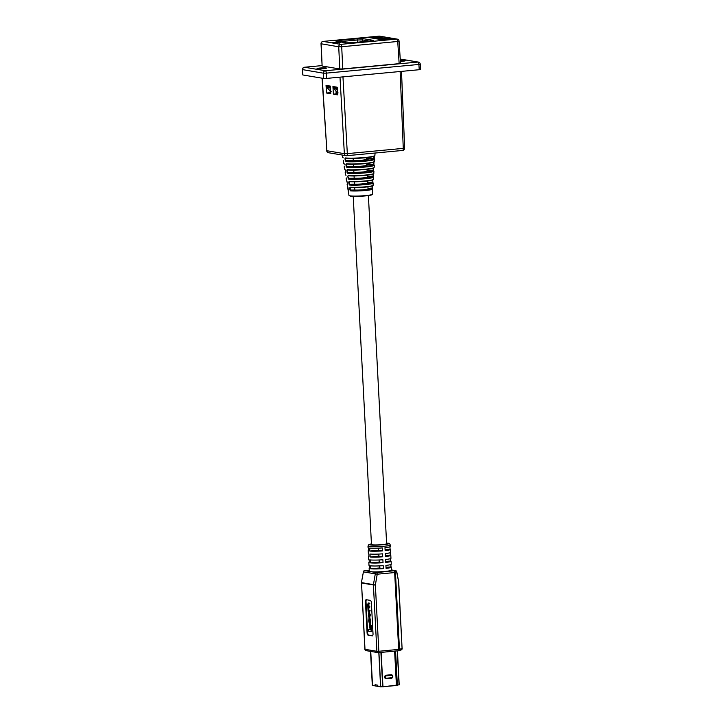 <?xml version="1.0" encoding="UTF-8"?>
<svg xmlns="http://www.w3.org/2000/svg" width="723" height="723" viewBox="0 0 723 723"><rect width="100%" height="100%" fill="white"/><g stroke="black" fill="none" stroke-linecap="round" stroke-linejoin="round"><path stroke-width="1.08" d="M347.718 158.382L345.549 158.247C350.682 158.617 357.198 158.464 365.079 157.786A15.807 1.518 177 0 1 345.603 158.247L344.979 158.653L345.449 158.599L345.793 160.786L353.529 160.47L346.154 161.166A15.382 1.473 -3 0 0 365.052 160.714A15.382 1.473 -3 0 0 373.854 158.563L366.48 159.259A7.592 0.723 177 0 1 366.48 159.286A7.592 0.723 177 0 1 361.816 160.199A7.592 0.723 177 0 1 353.529 160.47M374.162 161.835A15.129 1.446 177 0 1 365.133 163.651A15.129 1.446 177 0 1 346.543 164.103L345.91 164.501L346.38 164.455L346.733 166.633L353.836 166.38L347.094 167.013A14.704 1.41 -3 0 0 365.088 166.579A14.704 1.41 -3 0 0 373.529 164.537L366.787 165.169A7.592 0.723 177 0 1 366.787 165.196A7.592 0.723 177 0 1 362.124 166.109A7.592 0.723 177 0 1 353.836 166.38M373.8 167.772A14.451 1.383 177 0 1 365.169 169.516A14.451 1.383 177 0 1 347.483 169.95L346.85 170.357L347.32 170.303L347.664 172.49L354.153 172.291L348.034 172.869A14.026 1.347 -3 0 0 365.124 172.445A14.026 1.347 -3 0 0 373.213 170.501L367.103 171.08A7.592 0.723 177 0 1 367.103 171.107A7.592 0.723 177 0 1 362.431 172.02A7.592 0.723 177 0 1 354.153 172.291M345.205 170.059L345.585 172.616M347.076 181.762L347.465 184.329M368.007 188.396L372.282 187.998L368.025 188.811A7.592 0.723 177 0 1 368.034 188.839A7.592 0.723 177 0 1 363.362 189.76A7.592 0.723 177 0 1 355.083 190.032L350.474 190.041L355.083 190.032M354.785 189.643L354.677 187.637M367.383 176.575L372.923 176.06L367.411 176.99A7.592 0.723 177 0 1 367.411 177.018A7.592 0.723 177 0 1 362.738 177.93A7.592 0.723 177 0 1 354.46 178.21L348.603 178.337L354.46 178.21M354.162 177.813L354.071 175.96M353.547 165.992L353.457 164.275M353.24 160.081L353.149 158.436M353.854 171.902L353.764 170.122M367.7 182.485L372.607 182.024L367.718 182.901A7.592 0.723 177 0 1 367.718 182.928A7.592 0.723 177 0 1 363.054 183.85A7.592 0.723 177 0 1 354.767 184.121L349.543 184.193L354.767 184.121M354.478 183.732L354.369 181.798M366.462 158.843L374.098 158.138L374.216 155.915L374.243 158.952M345.323 160.831L344.979 158.653M373.565 167.844L373.601 170.899M347.194 172.544L346.85 170.357M373.059 179.656A13.095 1.256 177 0 1 364.175 181.346A13.095 1.256 177 0 1 349.372 181.654L348.721 182.06L349.191 182.006L349.543 184.193L349.073 184.248L349.643 185.025L349.923 184.573A12.671 1.211 -3 0 0 365.205 184.175A12.671 1.211 -3 0 0 372.562 182.449L373.195 183.073A13.05 1.247 177 0 1 364.166 184.727A13.05 1.247 177 0 1 349.643 185.025M372.725 179.801L372.951 182.838M349.073 184.248L348.721 182.06M372.688 185.594A12.418 1.193 177 0 1 364.383 187.194A12.418 1.193 177 0 1 350.312 187.51L349.661 187.917L350.131 187.863L350.474 190.041L350.013 190.095L350.592 190.881L350.872 190.42A11.993 1.148 -3 0 0 365.242 190.041A11.993 1.148 -3 0 0 372.237 188.414L372.824 189.019A12.372 1.184 177 0 1 364.347 190.583A12.372 1.184 177 0 1 350.592 190.881M372.408 185.766L372.625 188.811M350.013 190.095L349.661 187.917M373.43 173.719A13.773 1.319 177 0 1 363.967 175.49A13.773 1.319 177 0 1 348.423 175.806L347.79 176.213L348.603 178.337L348.134 178.391L348.694 179.177L348.974 178.717A13.348 1.283 -3 0 0 365.169 178.31A13.348 1.283 -3 0 0 372.887 176.475L373.556 177.126A13.728 1.319 177 0 1 363.994 178.87A13.728 1.319 177 0 1 348.694 179.177M373.041 173.827L373.276 176.864M348.134 178.391L347.79 176.213M366.769 164.754L373.782 164.112L373.899 161.88L373.918 164.925M346.263 166.688L345.91 164.501M344.275 164.229L344.121 163.678M345.838 175.129A14.153 1.356 -3 0 1 345.531 174.876L345.992 175.373M348.396 190.194L347.862 187.058M347.429 183.967L346.932 181.22M345.829 172.499L345.061 169.525M343.018 157.569A16.186 1.554 -3 0 1 342.566 157.252L343.19 157.822M372.417 188.45L372.499 187.989M352.697 187.619L350.266 187.51C355.436 187.79 361.292 187.564 367.844 186.841C373.357 186.046 373.195 185.531 373.059 185.287L373.195 183.073M372.878 182.603L372.815 182.015M349.336 181.654L349.317 181.654C354.803 181.961 361.048 181.726 368.034 180.94C373.836 180.099 373.538 179.575 373.42 179.349L373.556 177.126M349.372 181.654L351.685 181.771M373.195 176.629L373.131 176.041M348.378 175.806L348.378 175.806C354.189 176.141 360.813 175.888 368.251 175.047C374.243 174.171 373.899 173.628 373.791 173.403L373.927 171.179A14.406 1.383 177 0 1 363.814 173.014A14.406 1.383 177 0 1 347.745 173.321M348.423 175.806L350.682 175.924M367.076 170.664L373.24 170.086L373.927 171.179M373.357 167.863L373.448 170.077M347.483 169.95L349.688 170.077M373.674 161.889L373.529 164.537L374.297 165.233A15.084 1.446 177 0 1 363.642 167.167A15.084 1.446 177 0 1 346.805 167.474M373.836 164.672L373.764 164.103M346.543 164.103L348.703 164.229M373.99 155.915L373.854 158.563L374.659 159.286A15.761 1.509 177 0 1 363.47 161.31A15.761 1.509 177 0 1 345.865 161.618M374.153 158.698L374.08 158.138M353.222 196.358L371.468 544.491A7.592 0.723 -3 0 0 382.078 544.609A7.592 0.723 -3 0 0 386.624 543.696L368.387 195.572M397.424 650.863L399.204 684.817L382.955 686.796L381.148 652.39M394.713 651.116L396.511 685.521L380.714 686.85L377.993 686.389L377.695 685.169L375.074 684.735L375.156 685.91L372.372 685.359M377.993 686.389L375.156 685.91M369.842 551.062A11.152 1.066 -3 0 0 382.413 550.881L382.259 547.926A11.152 1.066 -3 0 1 369.679 548.106L369.842 551.062L378.59 550.239L382.413 550.881M390.257 544.988C389.796 543.714 389.119 543.145 388.215 543.28L386.597 543.109A9.661 0.922 -3 0 1 387.889 543.262A9.661 0.922 -3 0 1 382.91 544.744A9.661 0.922 -3 0 1 370.203 544.925A9.661 0.922 -3 0 1 371.441 543.922L368.73 544.717L367.989 546.154A11.152 1.066 177 0 0 368.92 546.534A11.152 1.066 177 0 0 381.428 546.498A11.152 1.066 177 0 0 390.257 544.988L390.339 546.471A11.152 1.066 -3 0 1 384.979 547.663L385.133 550.619A11.152 1.066 -3 0 0 390.492 549.426A11.152 1.066 -3 0 0 390.068 549.155L389.941 546.778M370.149 556.972A11.152 1.066 -3 0 0 382.72 556.791L382.566 553.836A11.152 1.066 -3 0 1 369.995 554.017L370.149 556.972L378.897 556.15L382.72 556.791M390.492 549.426L390.646 552.381A11.152 1.066 -3 0 1 385.287 553.574L385.44 556.538A11.152 1.066 -3 0 0 390.8 555.336A11.152 1.066 -3 0 0 390.375 555.065L390.248 552.688M370.456 562.883A11.152 1.066 -3 0 0 383.036 562.702L382.874 559.747A11.152 1.066 -3 0 1 370.303 559.927L370.456 562.883L379.214 562.06L383.036 562.702M390.8 555.336L390.953 558.292A11.152 1.066 -3 0 1 385.603 559.494L385.757 562.449A11.152 1.066 -3 0 0 391.116 561.247A11.152 1.066 -3 0 0 390.682 560.985L390.556 558.599M370.763 568.793A11.152 1.066 -3 0 0 383.344 568.612L383.19 565.657A11.152 1.066 -3 0 1 370.61 565.838L370.763 568.793L379.521 567.971L383.344 568.612M391.116 561.247L391.27 564.202A11.152 1.066 -3 0 1 385.91 565.404L386.064 568.359A11.152 1.066 -3 0 0 391.423 567.157A11.152 1.066 -3 0 0 390.998 566.895L390.872 564.509M369.552 568.016A11.152 1.066 -3 0 0 369.155 568.323L369.308 571.278A11.152 1.066 -3 0 0 369.408 571.414L371.83 571.821A11.152 1.066 -3 0 0 384.211 571.504A11.152 1.066 -3 0 0 391.577 570.113L391.423 567.157M369.254 603.886L368.233 603.714L367.944 604.907L369.453 607.609L368.504 607.456L368.17 609.326L369.652 611.45L368.079 611.188L367.718 604.672L368.17 603.054L369.805 603.841L369.778 603.181L368.585 603.009M369.453 607.609L369.968 606.904L369.037 606.742L368.784 603.669M369.652 611.45L370.176 610.736L369.182 610.574L368.73 609.272L369.055 607.401M370.501 629.616L368.585 629.444L370.51 629.769L370.293 625.63L370.845 625.576L371.468 625.684L371.776 631.658L368.685 631.278L368.585 629.444M372.544 635.779L368.658 635.119A2.268 0.895 84.6 0 1 367.627 632.715L366.01 601.753A2.268 0.895 84.6 0 1 366.48 599.747M370.42 624.464L369.272 624.41L370.42 624.464L370.483 625.612M369.57 617.813L370.411 614.785L369.128 612.471M369.932 617.776L369.037 617.776L368.287 615.508L368.757 612.508L369.851 614.83L369.381 617.831M369.887 623.533L370.782 621.97L370.709 620.488L370.068 618.671L369.516 618.725L370.23 622.024L369.336 623.497L368.54 620.325L369.381 618.671M370.239 623.506L369.679 623.551M369.887 622.792L369.57 619.268M373.023 633.764A2.268 0.895 84.6 0 1 372.327 635.869A2.268 0.895 84.6 0 1 372.228 635.869L368.097 635.174A2.268 0.895 84.6 0 1 367.076 632.77L365.458 601.807A2.268 0.895 84.6 0 1 366.145 599.701A2.268 0.895 84.6 0 1 366.245 599.701L370.375 600.397A2.268 0.895 84.6 0 1 371.396 602.801L373.023 633.764M369.155 568.323A11.152 1.066 -3 0 0 369.58 568.594L369.426 565.639A11.152 1.066 -3 0 1 369.001 565.368L368.838 562.413A11.152 1.066 -3 0 0 369.272 562.684L369.119 559.729A11.152 1.066 -3 0 1 368.685 559.457L368.531 556.502A11.152 1.066 -3 0 0 368.956 556.773L368.802 553.809A11.152 1.066 -3 0 1 368.378 553.547L368.224 550.592A11.152 1.066 -3 0 0 368.649 550.854L368.495 547.898A11.152 1.066 -3 0 1 368.07 547.636L367.989 546.154M386.01 567.356L390.998 566.895M379.412 565.892L379.521 567.971M385.702 561.446L390.682 560.985M379.105 559.982L379.214 562.06M385.395 555.535L390.375 555.065M378.789 554.071L378.897 556.15M385.079 549.625L390.068 549.155M378.481 548.161L378.59 550.239M398.274 650.781A1.491 1.374 -106.5 0 0 399.467 649.29L402.087 648.513A1.491 1.374 73.5 0 1 401.129 649.95A1.491 1.491 0 0 0 402.187 648.45L402.078 648.404M371.83 571.821L376.556 572.616L395.237 570.61A1.491 1.374 73.5 0 1 396.692 572.065L398.716 582.132L402.087 648.513L398.608 582.187A1.491 0.596 -10.7 0 0 398.689 581.934A1.491 1.491 0 0 1 398.716 582.132L398.662 582.096M396.611 571.604A1.491 0.596 -10.7 0 1 396.773 571.812A1.491 0.596 -10.7 0 1 396.692 572.065L394.659 572.562A1.491 0.587 84.6 0 0 393.981 570.98A1.491 1.374 73.5 0 1 395.445 572.444L399.467 649.29L398.68 649.408L394.659 572.562L377.234 574.198L375.364 584.952L378.834 651.269L398.68 649.408A1.491 0.587 84.6 0 1 398.228 650.79A1.491 0.587 84.6 0 1 398.165 650.781L378.445 652.634M370.293 625.63L371.468 625.684M370.917 625.729L371.224 631.712M369.869 624.518L370.059 628.133L369.462 628.034L369.272 624.41M368.441 614.396L368.811 613.167L369.625 614.595L369.326 617.171L368.441 614.396L368.992 614.351L369.589 617.071L369.019 617.117M369.363 613.122L368.992 614.351M369.218 603.226L369.778 603.181M369.417 606.959L369.968 606.904M369.616 610.79L370.176 610.736M369.453 618.653L368.902 618.698L368.748 620.352L369.308 622.837L369.995 621.635L369.516 618.725M368.965 619.313L369.543 619.268M330.312 86.073L326.037 85.35L326.498 93.005L330.782 93.728L330.312 86.073M332.932 86.507L333.393 94.162L337.668 94.885L337.207 87.23L332.932 86.507M337.587 93.484L336.132 93.24M336.023 91.306L336.168 93.9L333.393 94.162M322.232 78.22L326.868 150.727L322.042 78.192M342.955 76.882L347.329 153.628L344.356 153.665L339.991 77.162M326.679 150.655A2.268 2.268 0 0 0 328.558 152.743A2.268 2.07 -80.5 0 1 326.868 150.727L344.356 153.665A2.268 2.07 99.5 0 0 346.046 155.689A2.268 2.268 0 0 0 346.633 155.707A2.268 0.895 84.6 0 0 347.329 153.628L403.271 148.378A2.268 0.895 84.6 0 1 402.584 150.456A2.268 2.268 0 0 0 404.636 148.107L403.271 148.378L400.135 71.514M326.498 93.005L330.709 92.607M334.866 42.178L332.372 42.675L338.192 42.729L340.687 42.232L334.866 42.178M323.642 68.676A4.718 0.452 177 0 1 317.045 68.604A4.718 0.452 177 0 1 319.873 68.043A4.718 0.452 177 0 1 326.471 68.116A4.718 0.452 177 0 1 323.642 68.676M400.325 60.515A4.718 0.452 177 0 1 405.386 60.705A4.718 0.452 177 0 1 402.557 61.265A4.718 0.452 177 0 1 400.379 61.419M337.334 89.272L333.755 88.667L337.533 92.535M333.755 88.667L333.52 88.287A1.491 1.356 -80.5 0 1 333.411 87.79L337.279 88.441M334.758 86.814L333.357 86.814L333.411 87.79M330.438 88.116L326.868 87.51L330.637 91.378M326.868 87.51L326.624 87.131A1.491 1.356 -80.5 0 1 326.516 86.624L330.393 87.275M327.871 85.657L326.462 85.657L326.516 86.624M326.462 85.657L330.33 86.308M333.357 86.814L337.225 87.465M420.406 69.372L419.232 69.715L418.897 64.446L326.362 73.131L323.38 73.177L302.404 69.598L302.81 74.957L323.633 78.455L323.38 73.177A2.268 2.07 -80.5 0 1 325.341 70.746L417.876 62.061L400.226 59.087M304.329 67.284A2.268 0.895 84.6 0 1 304.455 67.248L321.916 65.612L304.555 67.248L325.341 70.746A2.268 0.895 84.6 0 1 326.362 73.131L326.615 78.409L419.232 69.715M326.615 78.409L323.633 78.455M381.69 39.675L382.377 39.611M388.622 39.431L387.456 39.232M383.958 38.644L383.497 38.572M379.024 37.813L377.993 37.641M375.192 38.446L376.177 38.617M400.316 63.299L399.15 63.651L397.731 41.482L341.708 46.742L338.726 46.787L321.021 43.76L322.115 66.01L339.792 68.983L338.726 46.787A2.268 2.07 -80.5 0 1 340.687 44.356L396.71 39.096L379.186 36.15L323.163 41.41L340.687 44.356A2.268 0.895 -95.4 0 1 341.708 46.742L342.765 68.938L399.15 63.651M342.765 68.938L339.792 68.983M377.162 36.774L369.001 37.542L383.253 39.937L391.423 39.169L377.18 37.099M420.596 69.444L420.253 64.166L418.897 64.446A2.268 0.895 84.6 0 0 417.876 62.061A2.268 2.07 -80.5 0 1 418.373 62.079L400.226 59.024M400.506 63.38L399.087 41.211L397.731 41.482A2.268 0.895 -95.4 0 0 396.71 39.096A2.268 2.07 -80.5 0 1 397.198 39.114L379.683 36.168A2.268 2.268 0 0 0 379.096 36.15A2.268 0.895 -95.4 0 0 379.006 36.168M371.242 37.659L373.71 38.075L375.165 37.939L373.457 37.65L377.975 37.225L371.251 37.921M375.165 37.939L375.192 38.581M377.975 37.225L378.012 37.885L376.358 38.22L378.979 38.427M374.966 37.677L377.867 37.795L374.984 37.903M383.127 38.355L378.933 38.653L382.53 38.78M379.539 38.364L378.96 39.214M381.473 38.681L379.358 38.59L381.473 38.681M379.864 38.671L379.358 38.59M382.214 38.608L382.711 38.545M380.777 38.943L386.434 39.042L384.166 39.512L387.212 39.042L384.464 38.599L380.777 38.943L380.804 39.521M381.048 38.988L381.075 39.566M385.079 38.952L384.6 39.006M382.359 39.214L382.386 39.792M382.63 39.259L382.657 39.837M386.66 39.62L387.212 39.042M378.979 38.319L379.946 38.319M377.008 38.192L377.487 38.274M380.75 37.958L377.993 37.885M377.171 37.967L376.385 38.78M337.804 42.232L336.674 42.341L337.813 42.449M333.303 42.549L339.069 42.232L333.321 42.874M337.325 42.54L336.52 42.856M339.069 42.232L338.68 42.684M335.852 42.413L334.532 42.54L335.87 42.657M337.37 43.29L337.334 42.802M331.233 91.758L330.113 91.288M336.078 92.237L336.62 91.993M338.129 92.924L337.008 92.454M372.508 194.207C373.185 194.433 372.218 194.821 369.598 195.382C362.169 196.367 355.716 196.62 350.239 196.123L348.983 195.445A11.776 1.13 -3 0 0 349.959 195.825A11.776 1.13 -3 0 0 363.109 195.797A11.776 1.13 -3 0 0 372.508 194.207L372.824 189.019M345.269 157.948A16.186 1.554 -3 0 0 365.196 157.478A16.186 1.554 -3 0 0 374.894 155.562L375.047 153.041M346.218 163.805A15.508 1.482 -3 0 0 365.232 163.344A15.508 1.482 -3 0 0 374.523 161.509L374.659 159.286M347.157 169.652A14.831 1.419 -3 0 0 365.278 169.209A14.831 1.419 -3 0 0 374.153 167.456L374.297 165.233M343.606 161.238A15.761 1.509 177 0 1 343.19 160.94L343.624 160.244M344.546 167.094A15.084 1.446 177 0 1 344.175 166.814L344.564 166.154M345.486 172.942A14.406 1.383 177 0 1 345.16 172.689L345.513 172.056M346.425 178.798A13.728 1.319 177 0 1 346.145 178.563L346.453 177.966M347.374 184.645A13.05 1.247 177 0 1 347.13 184.437L347.401 183.877M349.046 181.356A13.475 1.292 -3 0 0 364.058 181.057A13.475 1.292 -3 0 0 373.42 179.349M349.995 187.212A12.797 1.229 -3 0 0 364.229 186.914A12.797 1.229 -3 0 0 373.059 185.287M348.097 175.508A14.153 1.356 -3 0 0 363.886 175.201A14.153 1.356 -3 0 0 373.791 173.403M344.256 164.22L343.561 163.127A15.508 1.482 -3 0 0 343.958 163.425M348.314 190.492A12.372 1.184 177 0 1 348.125 190.312L347.501 186.633A12.797 1.229 -3 0 0 347.727 186.832M347.067 181.771L346.516 180.759A13.475 1.292 -3 0 0 346.778 180.976M345.196 170.068L344.546 169.001A14.831 1.419 -3 0 0 344.898 169.272M372.137 194.505A11.405 1.094 177 0 1 363.353 196.078A11.405 1.094 177 0 1 350.321 196.123M374.532 155.897A15.807 1.518 177 0 1 365.097 157.786M391.26 678.301L386.362 678.761A1.78 1.627 -80.5 0 1 384.636 677.135A1.78 1.627 -80.5 0 1 386.172 675.21L391.071 674.749A1.78 1.627 -80.5 0 1 392.797 676.366A1.78 1.627 -80.5 0 1 391.26 678.301L391.333 678.029M394.622 651.125L396.43 685.531M397.289 650.872L399.069 684.889M370.745 651.414L372.526 685.476M378.816 652.607L380.605 686.832M395.571 651.034L397.37 685.395M391.342 675.381L386.444 675.842A1.193 1.085 99.5 0 0 385.413 677.126A1.193 1.085 99.5 0 0 386.561 678.21L391.459 677.749A1.193 1.085 99.5 0 0 392.49 676.466A1.193 1.085 99.5 0 0 391.342 675.381L391.206 675.065A1.491 1.356 -80.5 0 1 391.387 678.02L391.459 677.749M386.444 675.842L391.071 674.749M386.362 678.761L386.561 678.21M391.36 678.02L386.489 678.481L391.369 678.02C392.996 677.09 393.05 676.104 391.532 675.074M386.462 678.481A1.491 1.356 -80.5 0 1 385.025 676.954A1.491 1.356 -80.5 0 1 386.308 675.526L386.172 675.21M380.913 652.408L382.711 686.823M380.732 686.85L378.933 652.598M370.646 651.396L372.426 685.458M398.689 581.934L396.773 571.812A1.491 1.491 0 0 0 395.562 570.619A1.491 1.356 -80.5 0 0 395.237 570.61L391.568 569.995M369.254 570.194L364.681 570.619L369.408 571.414M361.527 582.982L364.998 649.299L376.882 651.296L373.402 584.979L361.527 582.982A1.491 1.356 -80.5 0 1 361.545 582.621L373.43 584.618L375.3 573.863L363.416 571.866L361.419 582.593A1.491 1.491 0 0 0 361.401 582.928L361.527 582.982M368.658 635.119L368.097 635.174M367.627 632.715L367.076 632.77M366.01 601.753L365.458 601.807M373.402 584.979L375.364 584.952L373.43 584.618A1.491 1.356 99.5 0 0 373.402 584.979M378.834 651.269L376.882 651.296A1.491 1.356 99.5 0 0 378.319 652.643A1.491 0.587 84.6 0 0 378.382 652.652A1.491 0.587 84.6 0 0 378.834 651.269M401.129 649.95L398.509 650.727A1.491 1.491 0 0 1 398.228 650.79L378.382 652.652A1.491 1.491 0 0 1 377.993 652.634L366.109 650.637A1.491 1.356 -80.5 0 1 364.998 649.299L364.998 649.191M361.518 582.865L364.88 649.245A1.491 1.491 0 0 0 366.109 650.637M362.286 582.756L361.419 582.593L363.416 571.866A1.491 1.356 -80.5 0 1 364.681 570.619A1.491 0.587 84.6 0 0 364.618 570.619A1.491 1.491 0 0 0 363.289 571.839L363.416 571.866M375.3 573.863L377.234 574.198A1.491 0.587 84.6 0 0 376.556 572.616A1.491 1.356 99.5 0 0 375.3 573.863M364.528 570.646A1.491 0.587 84.6 0 1 364.618 570.619L369.245 570.185M369.905 615.779L370.456 615.725M369.851 614.83L370.411 614.785M369.101 612.562L369.661 612.517M368.513 615.743L369.064 615.689M367.944 604.907L368.495 604.853M367.971 605.377L368.522 605.323M368.486 606.796L369.037 606.742M368.143 608.667L368.694 608.612M368.17 609.326L368.73 609.272M368.631 610.628L369.182 610.574M370.158 620.533L370.709 620.488M370.23 622.024L370.782 621.97M368.748 620.352L369.308 620.298M368.811 621.563L369.372 621.509M369.308 622.837L369.86 622.783M328.558 152.743L346.046 155.689A2.268 2.07 99.5 0 0 346.543 155.707A2.268 0.895 84.6 0 0 346.633 155.707L402.584 150.456A2.268 0.895 84.6 0 1 402.485 150.456L346.733 155.689M302.404 69.598A2.268 2.268 0 0 1 304.455 67.248A2.268 0.895 84.6 0 1 304.555 67.248A2.268 2.07 -80.5 0 0 302.594 69.679L302.81 74.957M379.683 36.168A2.268 2.07 -80.5 0 0 379.186 36.15A2.268 0.895 -95.4 0 0 379.096 36.15L323.073 41.41A2.268 0.895 -95.4 0 1 323.163 41.41A2.268 2.07 -80.5 0 0 321.211 43.841L322.115 66.01M345.775 42.829L336.322 41.238A4.907 0.47 177 0 1 338.852 40.479L356.972 38.78A4.907 0.47 177 0 1 363.425 38.69L372.887 40.28A4.907 0.47 177 0 1 370.357 41.03L352.228 42.729A4.907 0.47 177 0 1 345.775 42.829A1.13 1.039 -80.5 0 1 346.181 42.874M357.605 42.223L357.487 39.982L339.25 41.699M362.548 41.762L362.449 39.91L357.487 39.982L356.972 38.78M369.525 41.103L362.449 39.91A1.13 1.039 -80.5 0 1 363.425 38.69M339.367 41.717L338.852 40.479M321.021 43.76A2.268 2.268 0 0 1 323.073 41.41A2.268 0.895 -95.4 0 0 322.937 41.446M379.322 38.717L379.349 39.277M376.972 38.319L376.999 38.879M372.083 40.804A1.13 1.039 -80.5 0 1 372.887 40.28M352.228 42.729L346.028 42.838L336.493 41.238M374.523 161.509L374.134 162.051C373.746 162.088 374.83 162.594 365.115 163.651C357.623 164.302 351.414 164.446 346.489 164.103L346.489 164.103M374.153 167.456C374.089 168.305 371.089 168.992 365.16 169.516L347.429 169.95M348.983 195.445L348.125 190.312M347.501 186.633L347.13 184.437M346.516 180.759L346.145 178.563M345.531 174.876L345.16 172.689M344.546 169.001L344.175 166.814M343.561 163.127L343.19 160.94M342.566 157.252L342.196 155.038M373.583 167.853L373.511 170.646M365.079 157.786C371.505 157.216 374.767 156.475 374.894 155.562M368.034 188.839L367.926 186.823M367.718 182.928L367.618 180.994M367.411 177.018L367.311 175.165M367.103 171.107L367.004 169.327M366.787 165.196L366.706 163.497M366.48 159.286L366.398 157.659M370.519 651.378L372.309 685.404M395.562 570.619L391.568 569.95M404.636 148.107L401.5 71.387M420.253 64.166A2.268 2.268 0 0 0 418.373 62.079M399.087 41.211A2.268 2.268 0 0 0 397.198 39.114M383.533 39.214L383.488 38.473M378.608 39.277L378.572 38.536M387.483 39.864L387.447 39.123M385.965 39.593L385.919 38.861M381.048 38.78L381.012 38.048M376.195 38.888L376.15 38.147M339.485 43.073L339.449 42.332M352.182 42.729L372.661 40.714"/></g></svg>
